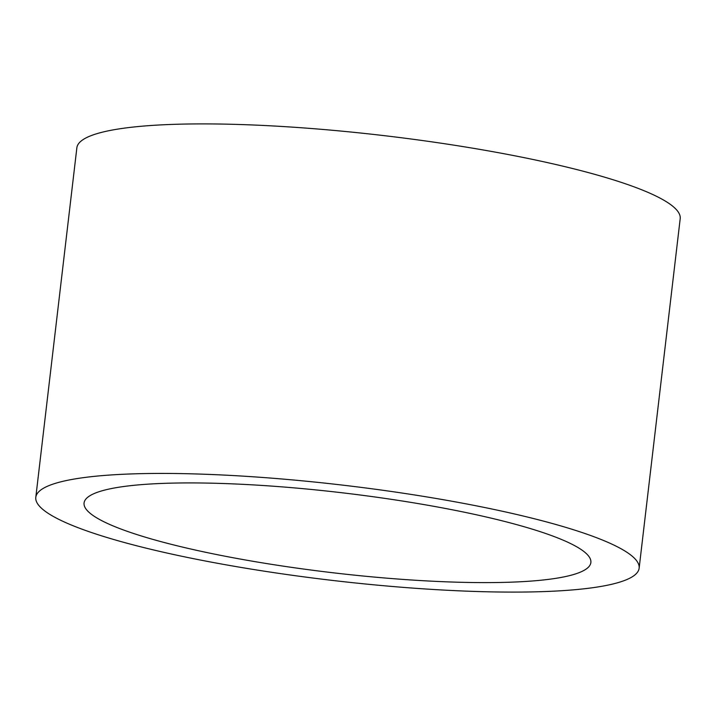 <?xml version="1.0" encoding="UTF-8"?>
<svg xmlns="http://www.w3.org/2000/svg" width="716" height="716" viewBox="0 0 716 716"><rect width="100%" height="100%" fill="white"/><g stroke="black" fill="none" stroke-linecap="round" stroke-linejoin="round"><path stroke-width="1.07" d="M92.149 514.849A255.147 40.257 6.7 0 1 84.067 502.999A255.147 40.257 6.7 0 1 342.167 492.787A255.147 40.257 6.7 0 1 590.87 562.534A255.147 40.257 6.7 0 1 367.227 576.416A255.147 40.257 6.7 0 1 92.149 514.849M35.8 497.325L76.863 147.8A303.745 47.918 6.7 0 1 343.107 131.27A303.745 47.918 6.7 0 1 670.579 204.561A303.745 47.918 6.7 0 1 680.2 218.675L639.137 568.2A303.745 47.918 6.7 0 1 331.875 580.354A303.745 47.918 6.7 0 1 35.8 497.325A303.745 47.918 6.7 0 1 302.045 480.803A303.745 47.918 6.7 0 1 629.516 554.086A303.745 47.918 6.7 0 1 639.137 568.2"/></g></svg>
